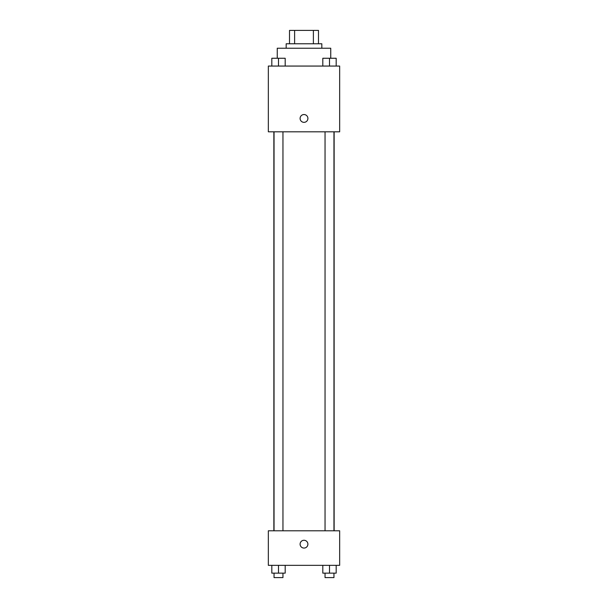 <?xml version="1.0" encoding="UTF-8"?>
<svg xmlns="http://www.w3.org/2000/svg" width="608" height="608" viewBox="0 0 608 608"><rect width="100%" height="100%" fill="white"/><g stroke="black" fill="none" stroke-linecap="round" stroke-linejoin="round"><path stroke-width="0.91" d="M294.614 43.776L294.614 30.4L289.514 30.4L289.514 43.776L289.514 30.4M294.614 30.4L318.486 30.4L318.486 43.776M313.386 43.776L313.386 30.4M286.17 48.23L286.17 43.776L321.83 43.776L321.83 48.23M330.744 58.224L330.744 48.23L277.256 48.23L277.256 58.224M268.341 66.059L339.659 66.059L339.659 131.814L268.341 131.814L268.341 66.059M300.101 118.446A3.899 3.899 0 0 1 305.953 115.064A3.899 3.899 0 0 1 305.953 121.82A3.899 3.899 0 0 1 300.101 118.446M268.341 530.792L339.659 530.792L339.659 565.341L268.341 565.341L268.341 530.792M304 548.066A3.899 3.899 0 0 1 300.626 542.214A3.899 3.899 0 0 1 307.374 542.214A3.899 3.899 0 0 1 304 548.066M322.81 565.341L322.81 573.139L336.186 573.139L336.186 565.341L336.186 573.139M329.498 573.139L329.498 565.341M333.959 573.139L333.959 577.6L325.044 577.6L325.044 573.139M271.814 565.341L271.814 573.139L285.19 573.139L285.19 565.341L285.19 573.139M278.502 573.139L278.502 565.341M282.956 573.139L282.956 577.6L274.041 577.6L274.041 573.139M322.81 66.059L322.81 58.262L336.186 58.262L336.186 66.059L336.186 58.262M329.498 66.059L329.498 58.262M333.959 58.262L325.044 58.262M271.814 66.059L271.814 58.262L285.19 58.262L285.19 66.059L285.19 58.262M278.502 66.059L278.502 58.262M282.956 58.262L274.041 58.262M334.134 530.792L334.134 131.814M273.866 530.792L273.866 131.814M325.044 131.814L325.044 530.792M333.959 131.814L333.959 530.792M282.956 530.792L282.956 131.814M274.041 530.792L274.041 131.814"/></g></svg>
